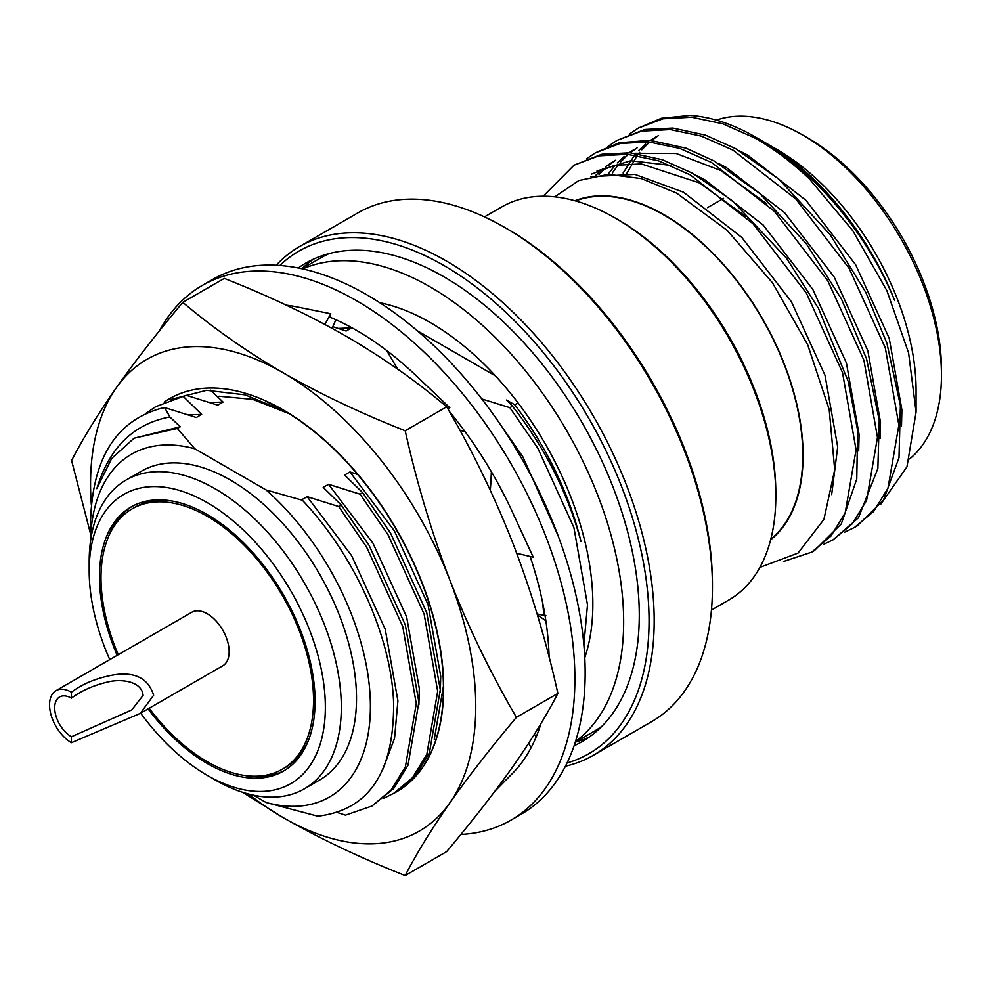 <?xml version="1.0" encoding="UTF-8"?>
<svg xmlns="http://www.w3.org/2000/svg" width="991" height="991" viewBox="0 0 991 991"><rect width="100%" height="100%" fill="white"/><g stroke="black" fill="none" stroke-linecap="round" stroke-linejoin="round"><path stroke-width="1.49" d="M329.136 253.597A273.343 157.817 -120 0 0 320.787 257.858L301.921 268.747M575.511 741.404A273.343 157.817 -120 0 0 623.649 621.815A273.343 157.817 -120 0 0 510.018 352.846A273.343 157.817 -120 0 0 302.726 268.933M584.764 657.751A229.763 132.658 -120 0 0 592.841 604.014A229.763 132.658 -120 0 0 379.801 302.738M575.263 742.197L594.129 731.308A273.343 157.817 -120 0 0 601.995 726.205M460.865 834.447A308.697 178.231 -120 0 0 510.947 820.152A308.697 178.231 -120 0 0 558.267 572.786A308.697 178.231 -120 0 0 356.599 300.756A308.697 178.231 -120 0 0 202.251 285.47A308.697 178.231 -120 0 0 159.402 330.883M510.947 820.152L521.216 814.218A308.697 178.231 -120 0 0 568.537 566.852A308.697 178.231 -120 0 0 366.868 294.835A308.697 178.231 -120 0 0 212.52 279.536L202.251 285.47M447.721 408.614L449.815 407.759L418.425 377.868A272.376 157.259 -120 0 0 416.121 375.663A272.376 157.259 -120 0 0 356.599 330.412A272.376 157.259 -120 0 0 329.892 317.145L330.783 313.751L299.393 307.408A272.376 157.259 -120 0 0 297.089 306.937A272.376 157.259 -120 0 0 286.325 305.178M549.113 657.194A272.376 157.259 -120 0 0 530.111 556.447M494.955 791.165L510.972 774.912A272.376 157.259 -120 0 0 512.421 773.488A272.376 157.259 -120 0 0 540.999 723.492M516.732 553.3L533.245 557.177L513.834 515.147A272.376 157.259 -120 0 0 512.421 512.05A272.376 157.259 -120 0 0 449.332 411.426M490.954 480.846L491.363 471.741M490.904 481.688L490.322 490.347M397.552 369.024L386.738 350.554M332.121 328.355L335.875 319.734M324.862 324.441L330.783 313.751M536.205 736.808L534.347 734.343M528.723 743.163L531.015 747.846M545.917 615.745L537.122 613.974M537.407 614.953L545.855 620.775M169.783 399.745L206.512 390.318L245.136 394.852L285.99 411.81M396.189 792.044A226.976 131.047 -120 0 0 396.425 791.908A226.976 131.047 -120 0 0 443.435 688.002A226.976 131.047 -120 0 0 282.943 410.014A226.976 131.047 -120 0 0 265.576 401.07L277.406 406.682A226.976 131.047 -120 0 0 202.907 388.385A226.976 131.047 -120 0 0 169.672 398.642A226.976 131.047 -120 0 0 165.67 401.12L169.721 398.605M434.269 739.385L443.435 686.181M282.286 409.63L265.576 401.07M182.802 302.354L224.288 278.409C268.375 295.752 309.056 315.064 346.33 336.345C383.183 357.862 416.641 381.349 446.681 406.805L405.195 430.751C416.691 482.493 431.605 532.34 449.951 580.317A272.376 157.259 -120 0 0 283.153 372.814A272.376 157.259 -120 0 0 186.853 347.011A272.376 157.259 -120 0 0 116.356 387.716C135.098 361.232 157.247 332.778 182.802 302.354C212.842 327.81 246.301 351.297 283.153 372.814C320.427 394.096 361.108 413.408 405.195 430.751M396.536 791.846A226.976 131.047 -120 0 0 396.623 791.797A226.976 131.047 -120 0 0 430.317 606.219A226.976 131.047 -120 0 0 277.406 406.682M90.503 533.678L71.6 460.555C83.12 438.245 98.035 413.965 116.356 387.716A272.376 157.259 -120 0 0 91.358 504.803M248.592 794.051A272.376 157.259 -120 0 0 283.153 817.612A272.376 157.259 -120 0 0 449.951 802.71A272.376 157.259 -120 0 0 449.951 580.317C468.718 627.997 490.855 673.669 516.398 717.348C490.842 747.771 468.693 776.226 449.951 802.71C431.63 828.959 416.715 853.239 405.195 875.548C361.108 858.206 320.427 838.882 283.153 817.612L242.684 792.329M446.681 406.805C472.199 450.434 494.348 496.119 513.127 543.836C531.461 591.763 546.375 641.623 557.883 693.403L516.398 717.348M557.883 693.403C546.363 715.713 531.449 739.992 513.127 766.241C494.385 792.726 472.236 821.18 446.681 851.591L405.195 875.548M164.172 402.135L165.67 401.12M288.926 413.594L252.755 399.373L218.974 396.227M71.414 742.705L140.301 713.384L222.74 665.803A30.919 17.85 -120 0 0 229.144 651.644A30.919 17.85 -120 0 0 215.642 620.527A30.919 17.85 -120 0 0 191.82 612.24L55.954 690.69A30.919 17.85 -120 0 0 49.55 704.836A30.919 17.85 -120 0 0 71.414 742.705L71.414 736.771L131.766 709.94L143.1 695.385C141.701 680.867 120.691 678.761 107.895 681.957C93.476 685.363 81.312 690.764 71.414 698.147A23.66 13.663 -120 0 0 59.584 696.97A23.66 13.663 -120 0 0 54.691 707.809A23.66 13.663 -120 0 0 71.414 736.771M140.301 713.384L153.655 695.224C148.34 678.575 135.321 671.749 114.622 674.747C97.428 677.695 83.021 683.517 71.414 692.213A30.919 17.85 -120 0 0 55.954 690.69M172.149 501.05A150.285 86.774 -120 0 0 134.702 507.38L132.137 508.866A150.285 86.774 -120 0 0 101.008 577.666A150.285 86.774 -120 0 0 118.276 654.704M149.195 708.255A150.285 86.774 -120 0 0 282.423 769.177A150.285 86.774 -120 0 0 313.54 700.377A150.285 86.774 -120 0 0 247.948 549.125A150.285 86.774 -120 0 0 132.137 508.866M148.08 708.899A152.465 88.026 -120 0 0 283.513 771.06A152.465 88.026 -120 0 0 315.088 701.269A152.465 88.026 -120 0 0 248.53 547.825A152.465 88.026 -120 0 0 131.047 506.983A152.465 88.026 -120 0 0 99.472 576.774A152.465 88.026 -120 0 0 117.161 655.348M244.975 775.519A152.465 88.026 -120 0 0 284.776 770.304M140.685 713.173A166.996 96.412 -120 0 0 207.243 775.346L215.22 779.954A178.281 102.928 -120 0 0 304.398 788.811L319.598 780.028A178.281 102.928 -120 0 0 356.512 698.42A178.281 102.928 -120 0 0 278.694 519.011A178.281 102.928 -120 0 0 141.317 471.245L126.117 480.016A178.281 102.928 -120 0 0 89.19 561.637A178.281 102.928 -120 0 0 89.19 561.674A178.281 102.928 -120 0 0 89.19 561.711M304.398 788.811A178.281 102.928 -120 0 0 341.313 707.202A178.281 102.928 -120 0 0 263.495 527.782A178.281 102.928 -120 0 0 126.117 480.016M207.243 775.346A166.996 96.412 -120 0 0 325.358 707.19A166.996 96.412 -120 0 0 207.28 502.672A166.996 96.412 -120 0 0 89.19 570.841A166.996 96.412 -120 0 0 89.19 570.89A166.996 96.412 -120 0 0 109.766 659.622M567.05 762.946A290.115 167.491 -120 0 0 649.055 620.837A290.115 167.491 -120 0 0 508.817 315.163A290.115 167.491 -120 0 0 279.846 265.489M276.204 265.254A293.745 169.597 60 0 1 299.604 246.524A293.745 169.597 60 0 1 525.961 325.221A293.745 169.597 60 0 1 654.184 620.837A293.745 169.597 60 0 1 593.349 755.303A293.745 169.597 60 0 1 565.427 766.204M504.729 227.447L507.305 228.933A290.115 167.491 60 0 1 712.442 584.244L712.442 587.205A293.745 169.597 -120 0 0 504.729 227.447A293.745 169.597 -120 0 0 357.862 212.904L299.604 246.524M574.074 745.765A276.278 159.514 -120 0 0 582.051 741.664A276.278 159.514 -120 0 0 639.269 615.188A276.278 159.514 -120 0 0 518.677 337.151A276.278 159.514 -120 0 0 305.773 263.135A276.278 159.514 -120 0 0 298.241 267.991M575.399 742.123A276.278 159.514 -120 0 0 589.298 737.019M615.324 218.119L617.889 219.593A223.347 128.954 60 0 1 775.817 493.146L775.817 496.107A226.976 131.047 -120 0 0 615.312 218.119A226.976 131.047 -120 0 0 615.312 218.107A226.976 131.047 -120 0 0 501.83 206.871L484.463 216.893M711.451 610.035L728.806 600.013A226.976 131.047 -120 0 0 775.817 496.107M807.913 138.046L802.784 135.086L807.913 138.046A188.847 109.035 60 0 1 941.45 369.346L941.45 375.267A196.107 113.222 -120 0 0 802.784 135.086L802.784 135.086A196.107 113.222 -120 0 0 716.332 120.097M909.676 458.92A196.107 113.222 -120 0 0 941.45 375.267M575.536 200.925A196.107 113.222 60 0 1 664.106 215.146A196.107 113.222 60 0 1 789.629 379.689A196.107 113.222 60 0 1 770.812 539.154M783.547 561.463L811.728 552.136L830.867 536.143L845.187 512.867L856.063 449.778L842.511 372.566L806.377 293.125L752.974 223.669L690.219 174.874L658.557 160.827L627.452 154.286L598.762 155.847L574.049 165.175L543.118 196.243M811.728 552.136L814.329 550.637L841.297 523.867L856.769 478.938L857.611 430.404L848.222 381.461L818.479 308.374L786.544 258.255L732.51 200.851L692.808 173.375L662.31 159.724L630.028 152.787L601.748 154.262L574.049 165.175M823.31 544.493L833.134 539.785L852.272 523.793L866.58 500.517L877.469 437.415L863.904 360.216L827.782 280.775L774.367 211.306L711.612 162.512L679.95 148.477L648.857 141.936L620.168 143.484L595.455 152.812L586.412 158.882M833.134 539.785L858.479 517.76L877.865 468.508L879.24 420.432L866.568 358.891L841.421 298.948L806.29 243.736L759.663 193.431L714.214 161.013L686.007 148.167L650.022 140.326L619.177 142.803L595.455 152.812M844.716 532.142L854.527 527.423L873.666 511.443L887.986 488.167L898.862 425.065L885.31 347.866L849.176 268.425L795.773 198.956L733.018 150.161L701.355 136.126L670.263 129.573L641.561 131.134L616.848 140.462L607.817 146.532M854.527 527.423L857.128 525.924L883.402 500.282L898.998 457.718L900.385 405.455L886.92 343.282L865.8 292.345L830.124 234.594L778.839 179.123L735.607 148.662L705.419 135.11L672.877 128.074L644.856 129.487L616.848 140.462M809.573 179.098L852.867 230.841L886.858 290.586L908.598 352.945L916.08 412.058L916.08 390.281A196.552 113.482 60 0 0 777.093 149.554L767.232 143.856C818.541 173.066 868.413 234.26 894.7 300.583C867.286 233.665 814.181 170.514 758.97 139.087L755.576 137.13A226.976 131.047 -120 0 1 809.573 179.098C791.351 161.818 772.968 148.055 754.411 137.799L722.749 123.764L691.656 117.223L662.967 118.771L638.254 128.112L629.223 134.169M755.576 137.13A226.976 131.047 -120 0 0 690.108 115.452L661.431 118.239L638.254 128.112M916.08 412.058L906.963 466.835L880.677 504.308M763.256 141.626L767.232 143.856M770.626 539.847A196.552 113.482 -120 0 0 790.05 380.123A196.552 113.482 -120 0 0 664.106 214.787A196.552 113.482 -120 0 0 574.842 200.739M759.899 567.372L798.052 553.077L823.917 519.383L834.707 469.746L829.182 409.419L807.702 344.806L772.485 282.819L727.171 230.346L676.618 193.121L641.45 178.615L608.263 174.354L578.893 180.523L554.762 196.85M90.503 541.482L90.503 523.545C91.952 459.353 115.513 420.952 161.199 408.329L164.717 407.697A226.976 131.047 60 0 0 161.199 408.329M583.872 644.93L587.49 604.832L573.925 527.633L537.803 448.192L509.87 407.685L512.458 406.186C544.79 447.486 567.645 492.614 581.011 541.544A226.976 131.047 -120 0 0 514.8 404.836L518.082 402.941M371.947 806.042L391.098 790.05L405.406 766.774L416.282 703.672L402.73 626.473L366.596 547.032L338.662 506.525L341.263 505.026L369.197 545.533L405.331 624.974L418.883 702.173L408.007 765.275L393.687 788.551L371.947 806.042L345.475 815.135L337.361 812.521M393.353 793.692L412.491 777.7L426.811 754.424L437.688 691.322L424.136 614.123L388.001 534.682L360.067 494.175L362.669 492.676L390.603 533.183L426.725 612.624L440.289 689.823L429.4 752.925L415.093 776.201L395.942 792.193L383.542 798.399M542.535 602.132L543.985 615.498M186.209 395.285L155.674 406.719L186.209 395.285L217.723 405.158L223.062 402.073L210.6 390.194M145.615 413.581L155.674 406.719M514.8 404.836L506.5 400.042L512.458 406.186M253.461 795.191L266.121 802.499A197.927 114.275 -120 0 0 370.411 706.447A197.927 114.275 -120 0 0 266.121 489.963L194.781 448.774L177.377 428.446L134.095 438.195L180.263 426.787L169.895 416.988L164.717 407.697M134.095 438.195L111.661 458.461L96.821 488.65C109.32 447.61 133.674 423.727 169.895 416.988M188.414 414.895L201.669 414.424L183.608 396.784M209.819 402.544L223.062 402.073M338.216 328.417L351.471 327.934L350.343 326.919M338.662 506.525L307.148 496.652L351.632 555.678L385.239 629.285L397.911 700.835L394.567 738.221L382.922 769.214M360.067 494.175L328.554 484.302L373.037 543.316L406.644 616.935L419.304 688.485L418.908 704.762M357.701 474.503L349.947 471.939L394.443 530.965L428.038 604.584L440.71 676.122L440.314 692.412M465.213 431.853L459.861 430.255M509.87 407.685L481.812 398.964M495.859 418.016L522.839 456.826L557.995 535.462M177.377 428.446L180.263 426.787M164.803 407.635L196.317 417.508L201.669 414.424M332.84 326.696L346.119 331.031L351.471 327.934M307.148 496.652L301.797 499.737L302.391 500.269L266.121 489.963M328.554 484.302L323.202 487.386L341.263 505.026M349.947 471.939L344.608 475.036L362.669 492.676M266.121 802.499L317.764 816.188C368.986 810.093 394.257 772.212 393.6 702.52C391.358 637.25 354.716 555.369 302.391 500.269M194.781 448.774A197.927 114.275 -120 0 0 90.54 541.222M658.519 135.507L651.62 140.449M648.585 143.014L641.821 149.827M639.703 152.341L638.538 153.803M637.238 155.513L626.857 173.326M901.488 426.167L901.884 409.865L889.224 338.327L855.617 264.708L805.993 200.343L747.685 155.141L739.472 150.843M637.114 147.857L630.214 152.8M627.192 155.364L620.428 162.19M618.31 164.692L612.351 172.929M880.095 438.493L880.491 422.216L867.819 350.678L834.211 277.059L784.587 212.693L726.292 167.491L718.079 163.205M615.721 160.208L608.177 165.683M605.786 167.727L599.022 174.54M858.689 450.917L859.086 434.578L846.425 363.028L812.818 289.409L763.194 225.044L704.886 179.854L696.71 175.58M670.709 165.386L630.722 160.753L596.966 170.972M831.66 494.596L837.692 446.929L825.02 375.391L791.413 301.772L741.788 237.406L683.493 192.204L634.921 174.404L590.834 176.633M655.807 136.993L650.505 140.363M645.624 144.054L638.662 150.533M634.612 155.104L623.116 173.029M634.413 149.344L629.112 152.713M624.219 156.417L617.257 162.883M615.077 165.274L608.92 173.14M766.873 203.911L720.94 170.588L676.221 153.506L634.785 153.283M613.008 161.706L605.278 166.835M602.825 168.767L595.864 175.246M745.467 216.261L699.535 182.939L641.239 163.911L614.581 165.373L591.615 174.057M593.349 755.303L651.595 721.671A293.745 169.597 -120 0 0 712.442 587.205M313.416 259.184A276.278 159.514 -120 0 0 302.057 268.672M417.31 330.771L495.426 375.874M132.336 506.252A152.465 88.026 -120 0 0 107.92 538.125M282.423 769.177L284.987 767.691A150.285 86.774 -120 0 0 309.204 738.431M71.414 698.147L71.414 692.213M617.889 219.593L615.312 218.119M707.524 207.627L723.566 198.361M89.19 570.89L89.19 561.674"/></g></svg>
